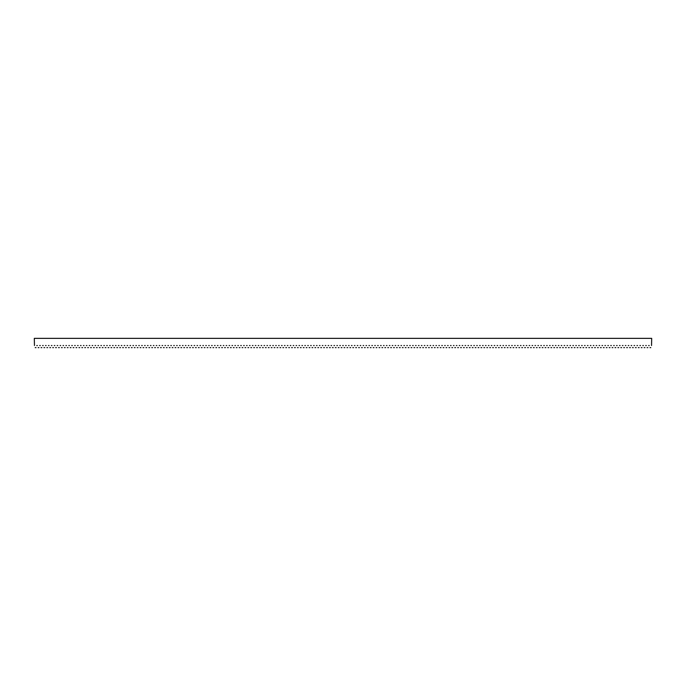 <?xml version="1.0" encoding="UTF-8"?>
<svg xmlns="http://www.w3.org/2000/svg" width="686" height="686" viewBox="0 0 686 686"><rect width="100%" height="100%" fill="white"/><g stroke="black" fill="none" stroke-linecap="round" stroke-linejoin="round"><path stroke-width="1.03" d="M649.222 345.547C650.199 348.231 650.199 348.231 649.222 345.547L648.613 345.547C647.635 348.231 647.635 348.231 648.613 345.547M643.399 345.547C644.368 348.231 644.368 348.231 643.399 345.547L642.782 345.547C641.813 348.231 641.813 348.231 642.782 345.547M637.568 345.547C638.546 348.231 638.546 348.231 637.568 345.547L636.96 345.547C635.982 348.231 635.982 348.231 636.96 345.547M631.746 345.547C632.715 348.231 632.715 348.231 631.746 345.547L631.129 345.547C630.16 348.231 630.16 348.231 631.129 345.547M625.915 345.547C626.893 348.231 626.893 348.231 625.915 345.547L625.306 345.547C624.329 348.231 624.329 348.231 625.306 345.547M620.093 345.547C621.062 348.231 621.062 348.231 620.093 345.547L619.475 345.547C618.506 348.231 618.506 348.231 619.475 345.547M614.262 345.547C615.239 348.231 615.239 348.231 614.262 345.547L613.653 345.547C612.675 348.231 612.675 348.231 613.653 345.547M608.439 345.547C609.408 348.231 609.408 348.231 608.439 345.547L607.822 345.547C606.844 348.231 606.844 348.231 607.822 345.547M602.608 345.547C603.586 348.231 603.586 348.231 602.608 345.547L601.999 345.547C601.022 348.231 601.022 348.231 601.999 345.547M596.777 345.547C597.755 348.231 597.755 348.231 596.777 345.547L596.168 345.547C595.191 348.231 595.191 348.231 596.168 345.547M590.955 345.547C591.932 348.231 591.932 348.231 590.955 345.547L590.337 345.547C589.368 348.231 589.368 348.231 590.337 345.547M585.124 345.547C586.101 348.231 586.101 348.231 585.124 345.547L584.515 345.547C583.537 348.231 583.537 348.231 584.515 345.547M579.301 345.547C580.27 348.231 580.27 348.231 579.301 345.547L578.684 345.547C577.715 348.231 577.715 348.231 578.684 345.547M573.47 345.547C574.448 348.231 574.448 348.231 573.47 345.547L572.861 345.547C571.884 348.231 571.884 348.231 572.861 345.547M567.648 345.547C568.617 348.231 568.617 348.231 567.648 345.547L567.03 345.547C566.061 348.231 566.061 348.231 567.03 345.547M561.817 345.547C562.794 348.231 562.794 348.231 561.817 345.547L561.208 345.547C560.23 348.231 560.23 348.231 561.208 345.547M555.994 345.547C556.963 348.231 556.963 348.231 555.994 345.547L555.377 345.547C554.408 348.231 554.408 348.231 555.377 345.547M550.163 345.547C551.141 348.231 551.141 348.231 550.163 345.547L549.555 345.547C548.577 348.231 548.577 348.231 549.555 345.547M544.341 345.547C545.31 348.231 545.31 348.231 544.341 345.547L543.724 345.547C542.755 348.231 542.755 348.231 543.724 345.547M538.51 345.547C539.488 348.231 539.488 348.231 538.51 345.547L537.901 345.547C536.924 348.231 536.924 348.231 537.901 345.547M532.688 345.547C533.657 348.231 533.657 348.231 532.688 345.547L532.07 345.547C531.101 348.231 531.101 348.231 532.07 345.547M526.857 345.547C527.834 348.231 527.834 348.231 526.857 345.547L526.248 345.547C525.27 348.231 525.27 348.231 526.248 345.547M521.034 345.547C522.003 348.231 522.003 348.231 521.034 345.547L520.417 345.547C519.439 348.231 519.439 348.231 520.417 345.547M515.203 345.547C516.181 348.231 516.181 348.231 515.203 345.547L514.594 345.547C513.617 348.231 513.617 348.231 514.594 345.547M509.372 345.547C510.35 348.231 510.35 348.231 509.372 345.547L508.763 345.547C507.786 348.231 507.786 348.231 508.763 345.547M503.55 345.547C504.527 348.231 504.527 348.231 503.55 345.547L502.932 345.547C501.963 348.231 501.963 348.231 502.932 345.547M497.719 345.547C498.696 348.231 498.696 348.231 497.719 345.547L497.11 345.547C496.132 348.231 496.132 348.231 497.11 345.547M491.896 345.547C492.865 348.231 492.865 348.231 491.896 345.547L491.279 345.547C490.31 348.231 490.31 348.231 491.279 345.547M486.065 345.547C487.043 348.231 487.043 348.231 486.065 345.547L485.456 345.547C484.479 348.231 484.479 348.231 485.456 345.547M480.243 345.547C481.212 348.231 481.212 348.231 480.243 345.547L479.625 345.547C478.657 348.231 478.657 348.231 479.625 345.547M474.412 345.547C475.389 348.231 475.389 348.231 474.412 345.547L473.803 345.547C472.825 348.231 472.825 348.231 473.803 345.547M468.589 345.547C469.558 348.231 469.558 348.231 468.589 345.547L467.972 345.547C467.003 348.231 467.003 348.231 467.972 345.547M462.758 345.547C463.736 348.231 463.736 348.231 462.758 345.547L462.15 345.547C461.172 348.231 461.172 348.231 462.15 345.547M456.936 345.547C457.905 348.231 457.905 348.231 456.936 345.547L456.319 345.547C455.35 348.231 455.35 348.231 456.319 345.547M451.105 345.547C452.083 348.231 452.083 348.231 451.105 345.547L450.496 345.547C449.519 348.231 449.519 348.231 450.496 345.547M445.283 345.547C446.252 348.231 446.252 348.231 445.283 345.547L444.665 345.547C443.688 348.231 443.688 348.231 444.665 345.547M439.452 345.547C440.429 348.231 440.429 348.231 439.452 345.547L438.843 345.547C437.865 348.231 437.865 348.231 438.843 345.547M433.629 345.547C434.598 348.231 434.598 348.231 433.629 345.547L433.012 345.547C432.034 348.231 432.034 348.231 433.012 345.547M427.798 345.547C428.776 348.231 428.776 348.231 427.798 345.547L427.189 345.547C426.212 348.231 426.212 348.231 427.189 345.547M421.967 345.547C422.945 348.231 422.945 348.231 421.967 345.547L421.358 345.547C420.381 348.231 420.381 348.231 421.358 345.547M416.145 345.547C417.122 348.231 417.122 348.231 416.145 345.547L415.527 345.547C414.558 348.231 414.558 348.231 415.527 345.547M410.314 345.547C411.291 348.231 411.291 348.231 410.314 345.547L409.705 345.547C408.727 348.231 408.727 348.231 409.705 345.547M404.491 345.547C405.46 348.231 405.46 348.231 404.491 345.547L403.874 345.547C402.905 348.231 402.905 348.231 403.874 345.547M398.66 345.547C399.638 348.231 399.638 348.231 398.66 345.547L398.052 345.547C397.074 348.231 397.074 348.231 398.052 345.547M392.838 345.547C393.807 348.231 393.807 348.231 392.838 345.547L392.221 345.547C391.252 348.231 391.252 348.231 392.221 345.547M387.007 345.547C387.984 348.231 387.984 348.231 387.007 345.547L386.398 345.547C385.421 348.231 385.421 348.231 386.398 345.547M381.184 345.547C382.153 348.231 382.153 348.231 381.184 345.547L380.567 345.547C379.598 348.231 379.598 348.231 380.567 345.547M375.353 345.547C376.331 348.231 376.331 348.231 375.353 345.547L374.745 345.547C373.767 348.231 373.767 348.231 374.745 345.547M369.531 345.547C370.5 348.231 370.5 348.231 369.531 345.547L368.914 345.547C367.945 348.231 367.945 348.231 368.914 345.547M363.7 345.547C364.678 348.231 364.678 348.231 363.7 345.547L363.091 345.547C362.114 348.231 362.114 348.231 363.091 345.547M357.878 345.547C358.847 348.231 358.847 348.231 357.878 345.547L357.26 345.547C356.283 348.231 356.283 348.231 357.26 345.547M352.047 345.547C353.024 348.231 353.024 348.231 352.047 345.547L351.438 345.547C350.46 348.231 350.46 348.231 351.438 345.547M346.224 345.547C347.193 348.231 347.193 348.231 346.224 345.547L345.607 345.547C344.629 348.231 344.629 348.231 345.607 345.547M340.393 345.547C341.371 348.231 341.371 348.231 340.393 345.547L339.776 345.547C338.807 348.231 338.807 348.231 339.776 345.547M334.562 345.547C335.54 348.231 335.54 348.231 334.562 345.547L333.953 345.547C332.976 348.231 332.976 348.231 333.953 345.547M328.74 345.547C329.717 348.231 329.717 348.231 328.74 345.547L328.122 345.547C327.153 348.231 327.153 348.231 328.122 345.547M322.909 345.547C323.886 348.231 323.886 348.231 322.909 345.547L322.3 345.547C321.322 348.231 321.322 348.231 322.3 345.547M317.086 345.547C318.055 348.231 318.055 348.231 317.086 345.547L316.469 345.547C315.5 348.231 315.5 348.231 316.469 345.547M311.255 345.547C312.233 348.231 312.233 348.231 311.255 345.547L310.647 345.547C309.669 348.231 309.669 348.231 310.647 345.547M305.433 345.547C306.402 348.231 306.402 348.231 305.433 345.547L304.816 345.547C303.847 348.231 303.847 348.231 304.816 345.547M299.602 345.547C300.579 348.231 300.579 348.231 299.602 345.547L298.993 345.547C298.016 348.231 298.016 348.231 298.993 345.547M293.78 345.547C294.748 348.231 294.748 348.231 293.78 345.547L293.162 345.547C292.193 348.231 292.193 348.231 293.162 345.547M287.949 345.547C288.926 348.231 288.926 348.231 287.949 345.547L287.34 345.547C286.362 348.231 286.362 348.231 287.34 345.547M282.126 345.547C283.095 348.231 283.095 348.231 282.126 345.547L281.509 345.547C280.54 348.231 280.54 348.231 281.509 345.547M276.295 345.547C277.273 348.231 277.273 348.231 276.295 345.547L275.686 345.547C274.709 348.231 274.709 348.231 275.686 345.547M270.473 345.547C271.442 348.231 271.442 348.231 270.473 345.547L269.855 345.547C268.878 348.231 268.878 348.231 269.855 345.547M264.642 345.547C265.619 348.231 265.619 348.231 264.642 345.547L264.033 345.547C263.055 348.231 263.055 348.231 264.033 345.547M258.811 345.547C259.788 348.231 259.788 348.231 258.811 345.547L258.202 345.547C257.224 348.231 257.224 348.231 258.202 345.547M252.988 345.547C253.966 348.231 253.966 348.231 252.988 345.547L252.371 345.547C251.402 348.231 251.402 348.231 252.371 345.547M247.157 345.547C248.135 348.231 248.135 348.231 247.157 345.547L246.548 345.547C245.571 348.231 245.571 348.231 246.548 345.547M241.335 345.547C242.312 348.231 242.312 348.231 241.335 345.547L240.717 345.547C239.748 348.231 239.748 348.231 240.717 345.547M235.504 345.547C236.481 348.231 236.481 348.231 235.504 345.547L234.895 345.547C233.917 348.231 233.917 348.231 234.895 345.547M229.681 345.547C230.65 348.231 230.65 348.231 229.681 345.547L229.064 345.547C228.095 348.231 228.095 348.231 229.064 345.547M223.85 345.547C224.828 348.231 224.828 348.231 223.85 345.547L223.242 345.547C222.264 348.231 222.264 348.231 223.242 345.547M218.028 345.547C218.997 348.231 218.997 348.231 218.028 345.547L217.411 345.547C216.442 348.231 216.442 348.231 217.411 345.547M212.197 345.547C213.174 348.231 213.174 348.231 212.197 345.547L211.588 345.547C210.611 348.231 210.611 348.231 211.588 345.547M206.375 345.547C207.344 348.231 207.344 348.231 206.375 345.547L205.757 345.547C204.788 348.231 204.788 348.231 205.757 345.547M200.544 345.547C201.521 348.231 201.521 348.231 200.544 345.547L199.935 345.547C198.957 348.231 198.957 348.231 199.935 345.547M194.721 345.547C195.69 348.231 195.69 348.231 194.721 345.547L194.104 345.547C193.135 348.231 193.135 348.231 194.104 345.547M188.89 345.547C189.868 348.231 189.868 348.231 188.89 345.547L188.281 345.547C187.304 348.231 187.304 348.231 188.281 345.547M183.068 345.547C184.037 348.231 184.037 348.231 183.068 345.547L182.45 345.547C181.473 348.231 181.473 348.231 182.45 345.547M177.237 345.547C178.214 348.231 178.214 348.231 177.237 345.547L176.628 345.547C175.65 348.231 175.65 348.231 176.628 345.547M171.406 345.547C172.383 348.231 172.383 348.231 171.406 345.547L170.797 345.547C169.819 348.231 169.819 348.231 170.797 345.547M165.583 345.547C166.561 348.231 166.561 348.231 165.583 345.547L164.966 345.547C163.997 348.231 163.997 348.231 164.966 345.547M159.752 345.547C160.73 348.231 160.73 348.231 159.752 345.547L159.143 345.547C158.166 348.231 158.166 348.231 159.143 345.547M153.93 345.547C154.899 348.231 154.899 348.231 153.93 345.547L153.312 345.547C152.343 348.231 152.343 348.231 153.312 345.547M148.099 345.547C149.076 348.231 149.076 348.231 148.099 345.547L147.49 345.547C146.512 348.231 146.512 348.231 147.49 345.547M142.276 345.547C143.245 348.231 143.245 348.231 142.276 345.547L141.659 345.547C140.69 348.231 140.69 348.231 141.659 345.547M136.445 345.547C137.423 348.231 137.423 348.231 136.445 345.547L135.837 345.547C134.859 348.231 134.859 348.231 135.837 345.547M130.623 345.547C131.592 348.231 131.592 348.231 130.623 345.547L130.006 345.547C129.037 348.231 129.037 348.231 130.006 345.547M124.792 345.547C125.77 348.231 125.77 348.231 124.792 345.547L124.183 345.547C123.206 348.231 123.206 348.231 124.183 345.547M118.97 345.547C119.939 348.231 119.939 348.231 118.97 345.547L118.352 345.547C117.383 348.231 117.383 348.231 118.352 345.547M113.139 345.547C114.116 348.231 114.116 348.231 113.139 345.547L112.53 345.547C111.552 348.231 111.552 348.231 112.53 345.547M107.316 345.547C108.285 348.231 108.285 348.231 107.316 345.547L106.699 345.547C105.73 348.231 105.73 348.231 106.699 345.547M101.485 345.547C102.463 348.231 102.463 348.231 101.485 345.547L100.876 345.547C99.899 348.231 99.899 348.231 100.876 345.547M95.663 345.547C96.632 348.231 96.632 348.231 95.663 345.547L95.045 345.547C94.068 348.231 94.068 348.231 95.045 345.547M89.832 345.547C90.809 348.231 90.809 348.231 89.832 345.547L89.223 345.547C88.245 348.231 88.245 348.231 89.223 345.547M84.001 345.547C84.978 348.231 84.978 348.231 84.001 345.547L83.392 345.547C82.414 348.231 82.414 348.231 83.392 345.547M78.178 345.547C79.156 348.231 79.156 348.231 78.178 345.547L77.561 345.547C76.592 348.231 76.592 348.231 77.561 345.547M72.347 345.547C73.325 348.231 73.325 348.231 72.347 345.547L71.738 345.547C70.761 348.231 70.761 348.231 71.738 345.547M66.525 345.547C67.494 348.231 67.494 348.231 66.525 345.547L65.907 345.547C64.938 348.231 64.938 348.231 65.907 345.547M60.694 345.547C61.671 348.231 61.671 348.231 60.694 345.547L60.085 345.547C59.107 348.231 59.107 348.231 60.085 345.547M54.871 345.547C55.84 348.231 55.84 348.231 54.871 345.547L54.254 345.547C53.285 348.231 53.285 348.231 54.254 345.547M49.04 345.547C50.018 348.231 50.018 348.231 49.04 345.547L48.432 345.547C47.454 348.231 47.454 348.231 48.432 345.547M43.218 345.547C44.187 348.231 44.187 348.231 43.218 345.547L42.601 345.547C41.632 348.231 41.632 348.231 42.601 345.547M37.387 345.547C38.365 348.231 38.365 348.231 37.387 345.547L36.778 345.547C35.801 348.231 35.801 348.231 36.778 345.547M40.303 345.547C41.28 348.231 41.28 348.231 40.303 345.547L39.685 345.547C38.716 348.231 38.716 348.231 39.685 345.547M46.125 345.547C47.102 348.231 47.102 348.231 46.125 345.547L45.516 345.547C44.539 348.231 44.539 348.231 45.516 345.547M51.956 345.547C52.933 348.231 52.933 348.231 51.956 345.547L51.347 345.547C50.37 348.231 50.37 348.231 51.347 345.547M57.787 345.547C58.756 348.231 58.756 348.231 57.787 345.547L57.17 345.547C56.192 348.231 56.192 348.231 57.17 345.547M63.609 345.547C64.587 348.231 64.587 348.231 63.609 345.547L63.001 345.547C62.023 348.231 62.023 348.231 63.001 345.547M69.44 345.547C70.409 348.231 70.409 348.231 69.44 345.547L68.823 345.547C67.854 348.231 67.854 348.231 68.823 345.547M75.263 345.547C76.24 348.231 76.24 348.231 75.263 345.547L74.654 345.547C73.676 348.231 73.676 348.231 74.654 345.547M81.094 345.547C82.063 348.231 82.063 348.231 81.094 345.547L80.476 345.547C79.507 348.231 79.507 348.231 80.476 345.547M86.916 345.547C87.894 348.231 87.894 348.231 86.916 345.547L86.307 345.547C85.33 348.231 85.33 348.231 86.307 345.547M92.747 345.547C93.716 348.231 93.716 348.231 92.747 345.547L92.13 345.547C91.161 348.231 91.161 348.231 92.13 345.547M98.57 345.547C99.547 348.231 99.547 348.231 98.57 345.547L97.961 345.547C96.983 348.231 96.983 348.231 97.961 345.547M104.401 345.547C105.37 348.231 105.37 348.231 104.401 345.547L103.783 345.547C102.814 348.231 102.814 348.231 103.783 345.547M110.223 345.547C111.201 348.231 111.201 348.231 110.223 345.547L109.614 345.547C108.637 348.231 108.637 348.231 109.614 345.547M116.054 345.547C117.032 348.231 117.032 348.231 116.054 345.547L115.437 345.547C114.468 348.231 114.468 348.231 115.437 345.547M121.876 345.547C122.854 348.231 122.854 348.231 121.876 345.547L121.268 345.547C120.29 348.231 120.29 348.231 121.268 345.547M127.707 345.547C128.685 348.231 128.685 348.231 127.707 345.547L127.09 345.547C126.121 348.231 126.121 348.231 127.09 345.547M133.538 345.547C134.507 348.231 134.507 348.231 133.538 345.547L132.921 345.547C131.944 348.231 131.944 348.231 132.921 345.547M139.361 345.547C140.338 348.231 140.338 348.231 139.361 345.547L138.752 345.547C137.775 348.231 137.775 348.231 138.752 345.547M145.192 345.547C146.161 348.231 146.161 348.231 145.192 345.547L144.575 345.547C143.597 348.231 143.597 348.231 144.575 345.547M151.014 345.547C151.992 348.231 151.992 348.231 151.014 345.547L150.406 345.547C149.428 348.231 149.428 348.231 150.406 345.547M156.845 345.547C157.814 348.231 157.814 348.231 156.845 345.547L156.228 345.547C155.259 348.231 155.259 348.231 156.228 345.547M162.668 345.547C163.645 348.231 163.645 348.231 162.668 345.547L162.059 345.547C161.081 348.231 161.081 348.231 162.059 345.547M168.499 345.547C169.468 348.231 169.468 348.231 168.499 345.547L167.881 345.547C166.912 348.231 166.912 348.231 167.881 345.547M174.321 345.547C175.299 348.231 175.299 348.231 174.321 345.547L173.712 345.547C172.735 348.231 172.735 348.231 173.712 345.547M180.152 345.547C181.121 348.231 181.121 348.231 180.152 345.547L179.535 345.547C178.566 348.231 178.566 348.231 179.535 345.547M185.975 345.547C186.952 348.231 186.952 348.231 185.975 345.547L185.366 345.547C184.388 348.231 184.388 348.231 185.366 345.547M191.806 345.547C192.775 348.231 192.775 348.231 191.806 345.547L191.188 345.547C190.219 348.231 190.219 348.231 191.188 345.547M197.628 345.547C198.606 348.231 198.606 348.231 197.628 345.547L197.019 345.547C196.042 348.231 196.042 348.231 197.019 345.547M203.459 345.547C204.437 348.231 204.437 348.231 203.459 345.547L202.842 345.547C201.873 348.231 201.873 348.231 202.842 345.547M209.281 345.547C210.259 348.231 210.259 348.231 209.281 345.547L208.673 345.547C207.695 348.231 207.695 348.231 208.673 345.547M215.112 345.547C216.09 348.231 216.09 348.231 215.112 345.547L214.504 345.547C213.526 348.231 213.526 348.231 214.504 345.547M220.943 345.547C221.912 348.231 221.912 348.231 220.943 345.547L220.326 345.547C219.349 348.231 219.349 348.231 220.326 345.547M226.766 345.547C227.743 348.231 227.743 348.231 226.766 345.547L226.157 345.547C225.18 348.231 225.18 348.231 226.157 345.547M232.597 345.547C233.566 348.231 233.566 348.231 232.597 345.547L231.979 345.547C231.002 348.231 231.002 348.231 231.979 345.547M238.419 345.547C239.397 348.231 239.397 348.231 238.419 345.547L237.81 345.547C236.833 348.231 236.833 348.231 237.81 345.547M244.25 345.547C245.219 348.231 245.219 348.231 244.25 345.547L243.633 345.547C242.664 348.231 242.664 348.231 243.633 345.547M250.073 345.547C251.05 348.231 251.05 348.231 250.073 345.547L249.464 345.547C248.486 348.231 248.486 348.231 249.464 345.547M255.904 345.547C256.873 348.231 256.873 348.231 255.904 345.547L255.286 345.547C254.317 348.231 254.317 348.231 255.286 345.547M261.726 345.547C262.704 348.231 262.704 348.231 261.726 345.547L261.117 345.547C260.14 348.231 260.14 348.231 261.117 345.547M267.557 345.547C268.526 348.231 268.526 348.231 267.557 345.547L266.94 345.547C265.971 348.231 265.971 348.231 266.94 345.547M273.38 345.547C274.357 348.231 274.357 348.231 273.38 345.547L272.771 345.547C271.793 348.231 271.793 348.231 272.771 345.547M279.211 345.547C280.18 348.231 280.18 348.231 279.211 345.547L278.593 345.547C277.624 348.231 277.624 348.231 278.593 345.547M285.033 345.547C286.011 348.231 286.011 348.231 285.033 345.547L284.424 345.547C283.447 348.231 283.447 348.231 284.424 345.547M290.864 345.547C291.842 348.231 291.842 348.231 290.864 345.547L290.247 345.547C289.278 348.231 289.278 348.231 290.247 345.547M296.686 345.547C297.664 348.231 297.664 348.231 296.686 345.547L296.078 345.547C295.1 348.231 295.1 348.231 296.078 345.547M302.517 345.547C303.495 348.231 303.495 348.231 302.517 345.547L301.909 345.547C300.931 348.231 300.931 348.231 301.909 345.547M308.348 345.547C309.317 348.231 309.317 348.231 308.348 345.547L307.731 345.547C306.753 348.231 306.753 348.231 307.731 345.547M314.171 345.547C315.148 348.231 315.148 348.231 314.171 345.547L313.562 345.547C312.584 348.231 312.584 348.231 313.562 345.547M320.002 345.547C320.971 348.231 320.971 348.231 320.002 345.547L319.384 345.547C318.415 348.231 318.415 348.231 319.384 345.547M325.824 345.547C326.802 348.231 326.802 348.231 325.824 345.547L325.215 345.547C324.238 348.231 324.238 348.231 325.215 345.547M331.655 345.547C332.624 348.231 332.624 348.231 331.655 345.547L331.038 345.547C330.069 348.231 330.069 348.231 331.038 345.547M337.478 345.547C338.455 348.231 338.455 348.231 337.478 345.547L336.869 345.547C335.891 348.231 335.891 348.231 336.869 345.547M343.309 345.547C344.278 348.231 344.278 348.231 343.309 345.547L342.691 345.547C341.722 348.231 341.722 348.231 342.691 345.547M349.131 345.547C350.109 348.231 350.109 348.231 349.131 345.547L348.522 345.547C347.545 348.231 347.545 348.231 348.522 345.547M354.962 345.547C355.931 348.231 355.931 348.231 354.962 345.547L354.345 345.547C353.376 348.231 353.376 348.231 354.345 345.547M360.785 345.547C361.762 348.231 361.762 348.231 360.785 345.547L360.176 345.547C359.198 348.231 359.198 348.231 360.176 345.547M366.616 345.547C367.585 348.231 367.585 348.231 366.616 345.547L365.998 345.547C365.029 348.231 365.029 348.231 365.998 345.547M372.438 345.547C373.416 348.231 373.416 348.231 372.438 345.547L371.829 345.547C370.852 348.231 370.852 348.231 371.829 345.547M378.269 345.547C379.247 348.231 379.247 348.231 378.269 345.547L377.652 345.547C376.683 348.231 376.683 348.231 377.652 345.547M384.091 345.547C385.069 348.231 385.069 348.231 384.091 345.547L383.483 345.547C382.505 348.231 382.505 348.231 383.483 345.547M389.922 345.547C390.9 348.231 390.9 348.231 389.922 345.547L389.314 345.547C388.336 348.231 388.336 348.231 389.314 345.547M395.753 345.547C396.722 348.231 396.722 348.231 395.753 345.547L395.136 345.547C394.158 348.231 394.158 348.231 395.136 345.547M401.576 345.547C402.553 348.231 402.553 348.231 401.576 345.547L400.967 345.547C399.989 348.231 399.989 348.231 400.967 345.547M407.407 345.547C408.376 348.231 408.376 348.231 407.407 345.547L406.789 345.547C405.82 348.231 405.82 348.231 406.789 345.547M413.229 345.547C414.207 348.231 414.207 348.231 413.229 345.547L412.62 345.547C411.643 348.231 411.643 348.231 412.62 345.547M419.06 345.547C420.029 348.231 420.029 348.231 419.06 345.547L418.443 345.547C417.474 348.231 417.474 348.231 418.443 345.547M424.883 345.547C425.86 348.231 425.86 348.231 424.883 345.547L424.274 345.547C423.296 348.231 423.296 348.231 424.274 345.547M430.714 345.547C431.683 348.231 431.683 348.231 430.714 345.547L430.096 345.547C429.127 348.231 429.127 348.231 430.096 345.547M436.536 345.547C437.514 348.231 437.514 348.231 436.536 345.547L435.927 345.547C434.95 348.231 434.95 348.231 435.927 345.547M442.367 345.547C443.336 348.231 443.336 348.231 442.367 345.547L441.75 345.547C440.781 348.231 440.781 348.231 441.75 345.547M448.19 345.547C449.167 348.231 449.167 348.231 448.19 345.547L447.581 345.547C446.603 348.231 446.603 348.231 447.581 345.547M454.021 345.547C454.998 348.231 454.998 348.231 454.021 345.547L453.403 345.547C452.434 348.231 452.434 348.231 453.403 345.547M459.843 345.547C460.82 348.231 460.82 348.231 459.843 345.547L459.234 345.547C458.257 348.231 458.257 348.231 459.234 345.547M465.674 345.547C466.652 348.231 466.652 348.231 465.674 345.547L465.057 345.547C464.088 348.231 464.088 348.231 465.057 345.547M471.496 345.547C472.474 348.231 472.474 348.231 471.496 345.547L470.888 345.547C469.91 348.231 469.91 348.231 470.888 345.547M477.327 345.547C478.305 348.231 478.305 348.231 477.327 345.547L476.719 345.547C475.741 348.231 475.741 348.231 476.719 345.547M483.158 345.547C484.127 348.231 484.127 348.231 483.158 345.547L482.541 345.547C481.563 348.231 481.563 348.231 482.541 345.547M488.981 345.547C489.958 348.231 489.958 348.231 488.981 345.547L488.372 345.547C487.394 348.231 487.394 348.231 488.372 345.547M494.812 345.547C495.781 348.231 495.781 348.231 494.812 345.547L494.194 345.547C493.225 348.231 493.225 348.231 494.194 345.547M500.634 345.547C501.612 348.231 501.612 348.231 500.634 345.547L500.025 345.547C499.048 348.231 499.048 348.231 500.025 345.547M506.465 345.547C507.434 348.231 507.434 348.231 506.465 345.547L505.848 345.547C504.879 348.231 504.879 348.231 505.848 345.547M512.288 345.547C513.265 348.231 513.265 348.231 512.288 345.547L511.679 345.547C510.701 348.231 510.701 348.231 511.679 345.547M518.119 345.547C519.088 348.231 519.088 348.231 518.119 345.547L517.501 345.547C516.532 348.231 516.532 348.231 517.501 345.547M523.941 345.547C524.919 348.231 524.919 348.231 523.941 345.547L523.332 345.547C522.355 348.231 522.355 348.231 523.332 345.547M529.772 345.547C530.741 348.231 530.741 348.231 529.772 345.547L529.155 345.547C528.186 348.231 528.186 348.231 529.155 345.547M535.595 345.547C536.572 348.231 536.572 348.231 535.595 345.547L534.986 345.547C534.008 348.231 534.008 348.231 534.986 345.547M541.426 345.547C542.403 348.231 542.403 348.231 541.426 345.547L540.808 345.547C539.839 348.231 539.839 348.231 540.808 345.547M547.248 345.547C548.225 348.231 548.225 348.231 547.248 345.547L546.639 345.547C545.662 348.231 545.662 348.231 546.639 345.547M553.079 345.547C554.056 348.231 554.056 348.231 553.079 345.547L552.462 345.547C551.493 348.231 551.493 348.231 552.462 345.547M558.91 345.547C559.879 348.231 559.879 348.231 558.91 345.547L558.293 345.547C557.315 348.231 557.315 348.231 558.293 345.547M564.732 345.547C565.71 348.231 565.71 348.231 564.732 345.547L564.124 345.547C563.146 348.231 563.146 348.231 564.124 345.547M570.563 345.547C571.532 348.231 571.532 348.231 570.563 345.547L569.946 345.547C568.968 348.231 568.968 348.231 569.946 345.547M576.386 345.547C577.363 348.231 577.363 348.231 576.386 345.547L575.777 345.547C574.799 348.231 574.799 348.231 575.777 345.547M582.217 345.547C583.186 348.231 583.186 348.231 582.217 345.547L581.599 345.547C580.63 348.231 580.63 348.231 581.599 345.547M588.039 345.547C589.017 348.231 589.017 348.231 588.039 345.547L587.43 345.547C586.453 348.231 586.453 348.231 587.43 345.547M593.87 345.547C594.839 348.231 594.839 348.231 593.87 345.547L593.253 345.547C592.284 348.231 592.284 348.231 593.253 345.547M599.693 345.547C600.67 348.231 600.67 348.231 599.693 345.547L599.084 345.547C598.106 348.231 598.106 348.231 599.084 345.547M605.524 345.547C606.493 348.231 606.493 348.231 605.524 345.547L604.906 345.547C603.937 348.231 603.937 348.231 604.906 345.547M611.346 345.547C612.324 348.231 612.324 348.231 611.346 345.547L610.737 345.547C609.76 348.231 609.76 348.231 610.737 345.547M617.177 345.547C618.146 348.231 618.146 348.231 617.177 345.547L616.56 345.547C615.591 348.231 615.591 348.231 616.56 345.547M622.999 345.547C623.977 348.231 623.977 348.231 622.999 345.547L622.391 345.547C621.413 348.231 621.413 348.231 622.391 345.547M628.83 345.547C629.808 348.231 629.808 348.231 628.83 345.547L628.213 345.547C627.244 348.231 627.244 348.231 628.213 345.547M634.653 345.547C635.63 348.231 635.63 348.231 634.653 345.547L634.044 345.547C633.067 348.231 633.067 348.231 634.044 345.547M640.484 345.547C641.461 348.231 641.461 348.231 640.484 345.547L639.875 345.547C638.898 348.231 638.898 348.231 639.875 345.547M646.315 345.547C647.284 348.231 647.284 348.231 646.315 345.547L645.697 345.547C644.72 348.231 644.72 348.231 645.697 345.547M34.472 345.547C35.449 348.231 35.449 348.231 34.472 345.547L34.3 338.361L651.7 338.361L651.529 345.547C650.551 348.231 650.551 348.231 651.529 345.547M650.765 347.639L649.985 347.639M647.85 347.639L647.07 347.639M644.934 347.639L644.154 347.639M642.027 347.639L641.247 347.639M639.112 347.639L638.332 347.639M636.196 347.639L635.416 347.639M633.281 347.639L632.501 347.639M630.374 347.639L629.585 347.639M627.458 347.639L626.678 347.639M624.543 347.639L623.763 347.639M621.627 347.639L620.847 347.639M618.721 347.639L617.932 347.639M615.805 347.639L615.025 347.639M612.89 347.639L612.109 347.639M609.974 347.639L609.194 347.639M607.067 347.639L606.278 347.639M604.152 347.639L603.371 347.639M601.236 347.639L600.456 347.639M598.321 347.639L597.54 347.639M595.405 347.639L594.625 347.639M592.498 347.639L591.718 347.639M589.583 347.639L588.802 347.639M586.667 347.639L585.887 347.639M583.752 347.639L582.971 347.639M580.845 347.639L580.056 347.639M577.929 347.639L577.149 347.639M575.014 347.639L574.233 347.639M572.098 347.639L571.318 347.639M569.191 347.639L568.402 347.639M566.276 347.639L565.496 347.639M563.36 347.639L562.58 347.639M560.445 347.639L559.665 347.639M557.529 347.639L556.749 347.639M554.622 347.639L553.842 347.639M551.707 347.639L550.927 347.639M548.791 347.639L548.011 347.639M545.876 347.639L545.096 347.639M542.969 347.639L542.18 347.639M540.053 347.639L539.273 347.639M537.138 347.639L536.358 347.639M534.222 347.639L533.442 347.639M531.316 347.639L530.527 347.639M528.4 347.639L527.62 347.639M525.485 347.639L524.704 347.639M522.569 347.639L521.789 347.639M519.654 347.639L518.873 347.639M516.747 347.639L515.966 347.639M513.831 347.639L513.051 347.639M510.916 347.639L510.135 347.639M508 347.639L507.22 347.639M505.093 347.639L504.304 347.639M502.178 347.639L501.397 347.639M499.262 347.639L498.482 347.639M496.347 347.639L495.566 347.639M493.44 347.639L492.651 347.639M490.524 347.639L489.744 347.639M487.609 347.639L486.828 347.639M484.693 347.639L483.913 347.639M481.786 347.639L480.997 347.639M478.871 347.639L478.091 347.639M475.955 347.639L475.175 347.639M473.04 347.639L472.26 347.639M470.124 347.639L469.344 347.639M467.217 347.639L466.437 347.639M464.302 347.639L463.522 347.639M461.386 347.639L460.606 347.639M458.471 347.639L457.691 347.639M455.564 347.639L454.775 347.639M452.649 347.639L451.868 347.639M449.733 347.639L448.953 347.639M446.818 347.639L446.037 347.639M443.911 347.639L443.122 347.639M440.995 347.639L440.215 347.639M438.08 347.639L437.299 347.639M435.164 347.639L434.384 347.639M432.249 347.639L431.468 347.639M429.342 347.639L428.561 347.639M426.426 347.639L425.646 347.639M423.511 347.639L422.73 347.639M420.595 347.639L419.815 347.639M417.688 347.639L416.899 347.639M414.773 347.639L413.992 347.639M411.857 347.639L411.077 347.639M408.942 347.639L408.161 347.639M406.035 347.639L405.246 347.639M403.119 347.639L402.339 347.639M400.204 347.639L399.424 347.639M397.288 347.639L396.508 347.639M394.381 347.639L393.593 347.639M391.466 347.639L390.686 347.639M388.55 347.639L387.77 347.639M385.635 347.639L384.855 347.639M382.719 347.639L381.939 347.639M379.812 347.639L379.032 347.639M376.897 347.639L376.117 347.639M373.981 347.639L373.201 347.639M371.066 347.639L370.286 347.639M368.159 347.639L367.37 347.639M365.244 347.639L364.463 347.639M362.328 347.639L361.548 347.639M359.413 347.639L358.632 347.639M356.506 347.639L355.717 347.639M353.59 347.639L352.81 347.639M350.675 347.639L349.894 347.639M347.759 347.639L346.979 347.639M344.844 347.639L344.063 347.639M341.937 347.639L341.156 347.639M339.021 347.639L338.241 347.639M336.106 347.639L335.325 347.639M333.19 347.639L332.41 347.639M330.283 347.639L329.494 347.639M327.368 347.639L326.587 347.639M324.452 347.639L323.672 347.639M321.537 347.639L320.756 347.639M318.63 347.639L317.841 347.639M315.714 347.639L314.934 347.639M312.799 347.639L312.019 347.639M309.883 347.639L309.103 347.639M306.968 347.639L306.188 347.639M304.061 347.639L303.281 347.639M301.145 347.639L300.365 347.639M298.23 347.639L297.45 347.639M295.314 347.639L294.534 347.639M292.408 347.639L291.619 347.639M289.492 347.639L288.712 347.639M286.577 347.639L285.796 347.639M283.661 347.639L282.881 347.639M280.754 347.639L279.965 347.639M277.839 347.639L277.058 347.639M274.923 347.639L274.143 347.639M272.008 347.639L271.227 347.639M269.101 347.639L268.312 347.639M266.185 347.639L265.405 347.639M263.27 347.639L262.489 347.639M260.354 347.639L259.574 347.639M257.439 347.639L256.658 347.639M254.532 347.639L253.751 347.639M251.616 347.639L250.836 347.639M248.701 347.639L247.92 347.639M245.785 347.639L245.005 347.639M242.878 347.639L242.089 347.639M239.963 347.639L239.182 347.639M237.047 347.639L236.267 347.639M234.132 347.639L233.351 347.639M231.225 347.639L230.436 347.639M228.309 347.639L227.529 347.639M225.394 347.639L224.614 347.639M222.478 347.639L221.698 347.639M219.563 347.639L218.783 347.639M216.656 347.639L215.876 347.639M213.74 347.639L212.96 347.639M210.825 347.639L210.045 347.639M207.909 347.639L207.129 347.639M205.003 347.639L204.214 347.639M202.087 347.639L201.307 347.639M199.172 347.639L198.391 347.639M196.256 347.639L195.476 347.639M193.349 347.639L192.56 347.639M190.434 347.639L189.653 347.639M187.518 347.639L186.738 347.639M184.603 347.639L183.822 347.639M181.696 347.639L180.907 347.639M178.78 347.639L178 347.639M175.865 347.639L175.084 347.639M172.949 347.639L172.169 347.639M170.034 347.639L169.253 347.639M167.127 347.639L166.346 347.639M164.211 347.639L163.431 347.639M161.296 347.639L160.515 347.639M158.38 347.639L157.6 347.639M155.473 347.639L154.684 347.639M152.558 347.639L151.778 347.639M149.642 347.639L148.862 347.639M146.727 347.639L145.946 347.639M143.82 347.639L143.031 347.639M140.904 347.639L140.124 347.639M137.989 347.639L137.209 347.639M135.073 347.639L134.293 347.639M132.158 347.639L131.378 347.639M129.251 347.639L128.471 347.639M126.335 347.639L125.555 347.639M123.42 347.639L122.64 347.639M120.504 347.639L119.724 347.639M117.598 347.639L116.809 347.639M114.682 347.639L113.902 347.639M111.767 347.639L110.986 347.639M108.851 347.639L108.071 347.639M105.944 347.639L105.155 347.639M103.029 347.639L102.248 347.639M100.113 347.639L99.333 347.639M97.198 347.639L96.417 347.639M94.282 347.639L93.502 347.639M91.375 347.639L90.595 347.639M88.46 347.639L87.679 347.639M85.544 347.639L84.764 347.639M82.629 347.639L81.848 347.639M79.722 347.639L78.933 347.639M76.806 347.639L76.026 347.639M73.891 347.639L73.11 347.639M70.975 347.639L70.195 347.639M68.068 347.639L67.279 347.639M65.153 347.639L64.373 347.639M62.237 347.639L61.457 347.639M59.322 347.639L58.542 347.639M56.415 347.639L55.626 347.639M53.499 347.639L52.719 347.639M50.584 347.639L49.804 347.639M47.668 347.639L46.888 347.639M44.753 347.639L43.973 347.639M41.846 347.639L41.066 347.639M38.931 347.639L38.15 347.639M36.015 347.639L35.235 347.639"/></g></svg>

